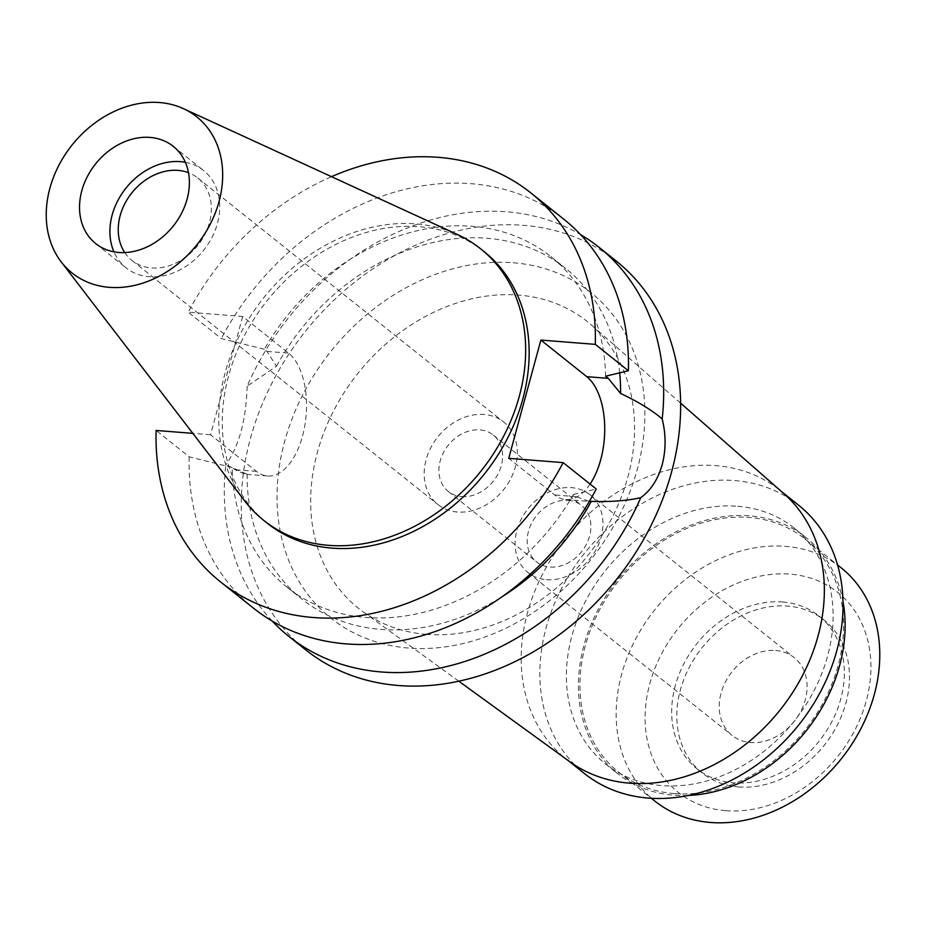 <?xml version="1.0" encoding="UTF-8"?>
<svg xmlns="http://www.w3.org/2000/svg" width="925" height="925" viewBox="0 0 925 925"><rect width="100%" height="100%" fill="white"/><g stroke="black" fill="none" stroke-linecap="round" stroke-linejoin="round"><path stroke-width="0.69" stroke-dasharray="4.62 3.47" d="M185.347 162.291A62.195 49.742 128.6 0 1 203.604 170.547A62.195 49.742 128.6 0 1 212.022 237.309A62.195 49.742 128.6 0 1 149.179 276.691A62.195 49.742 128.6 0 1 126.02 267.787A62.195 49.742 128.6 0 1 113.925 251.808M124.759 252.571A52.748 42.18 -51.4 0 0 131.917 260.387A52.748 42.18 -51.4 0 0 151.561 267.938A52.748 42.18 -51.4 0 0 204.841 234.545A52.748 42.18 -51.4 0 0 197.707 177.935A52.748 42.18 -51.4 0 0 188.492 172.698M457.505 512.022A52.748 42.18 128.6 0 1 437.86 504.472A52.748 42.18 128.6 0 1 430.726 447.862A52.748 42.18 128.6 0 1 484.006 414.469A52.748 42.18 128.6 0 1 503.651 422.008A52.748 42.18 128.6 0 1 510.785 478.63A52.748 42.18 128.6 0 1 457.505 512.022M461.691 496.609A36.075 28.848 -51.4 0 0 498.136 473.762A36.075 28.848 -51.4 0 0 493.256 435.039A36.075 28.848 -51.4 0 0 479.821 429.882A36.075 28.848 -51.4 0 0 443.376 452.718A36.075 28.848 -51.4 0 0 448.255 491.441A36.075 28.848 -51.4 0 0 461.691 496.609M568.1 500.309A36.075 28.848 128.6 0 1 581.536 505.478A36.075 28.848 128.6 0 1 586.415 544.201A36.075 28.848 128.6 0 1 549.97 567.037A36.075 28.848 128.6 0 1 536.535 561.868A36.075 28.848 128.6 0 1 531.655 523.145A36.075 28.848 128.6 0 1 568.1 500.309M546.525 579.686A49.753 39.787 -51.4 0 0 596.798 548.19A49.753 39.787 -51.4 0 0 590.069 494.771A49.753 39.787 -51.4 0 0 571.534 487.66A49.753 39.787 -51.4 0 0 521.261 519.156A49.753 39.787 -51.4 0 0 528.002 572.563A49.753 39.787 -51.4 0 0 546.525 579.686M775.647 650.495A49.753 39.787 128.6 0 1 794.182 657.617A49.753 39.787 128.6 0 1 800.911 711.036A49.753 39.787 128.6 0 1 750.649 742.532A49.753 39.787 128.6 0 1 732.114 735.41A49.753 39.787 128.6 0 1 725.385 682.003A49.753 39.787 128.6 0 1 775.647 650.495M738.578 786.944A97.773 78.186 -51.4 0 0 837.356 725.038A97.773 78.186 -51.4 0 0 824.129 620.085A97.773 78.186 -51.4 0 0 787.718 606.095A97.773 78.186 -51.4 0 0 688.94 667.989A97.773 78.186 -51.4 0 0 702.168 772.953A97.773 78.186 -51.4 0 0 738.578 786.944M782.573 601.99A97.773 78.186 128.6 0 1 818.983 615.992A97.773 78.186 128.6 0 1 832.222 720.945A97.773 78.186 128.6 0 1 733.444 782.839A97.773 78.186 128.6 0 1 697.034 768.848A97.773 78.186 128.6 0 1 683.795 663.896A97.773 78.186 128.6 0 1 782.573 601.99M725.882 810.682A127.881 102.259 -51.4 0 0 866.263 700.977A127.881 102.259 -51.4 0 0 790.147 574.148A127.881 102.259 -51.4 0 0 649.755 683.864A127.881 102.259 -51.4 0 0 725.882 810.682M841.068 567.719A149.272 119.371 -51.4 0 0 785.475 546.351A149.272 119.371 -51.4 0 0 634.666 640.863A149.272 119.371 -51.4 0 0 654.877 801.096M674.256 793.581A149.272 119.371 128.6 0 1 618.675 772.213A149.272 119.371 128.6 0 1 598.463 611.98A149.272 119.371 128.6 0 1 749.273 517.468A149.272 119.371 128.6 0 1 804.866 538.836A149.272 119.371 128.6 0 1 825.065 699.069A149.272 119.371 128.6 0 1 674.256 793.581M842.999 601.643A151.018 120.77 -51.4 0 0 805.952 537.471A151.018 120.77 -51.4 0 0 749.712 515.861A151.018 120.77 -51.4 0 0 597.145 611.471A151.018 120.77 -51.4 0 0 617.588 773.577A151.018 120.77 -51.4 0 0 673.828 795.188A151.018 120.77 -51.4 0 0 688.373 795.442M737.699 506.276A151.018 120.77 128.6 0 1 793.939 527.898A151.018 120.77 128.6 0 1 814.382 690.004A151.018 120.77 128.6 0 1 661.814 785.614A151.018 120.77 128.6 0 1 605.574 763.992A151.018 120.77 128.6 0 1 585.132 601.886A151.018 120.77 128.6 0 1 737.699 506.276M798.506 505.119A171.668 137.282 -51.4 0 0 734.589 480.549A171.668 137.282 -51.4 0 0 561.151 589.237A171.668 137.282 -51.4 0 0 584.392 773.508M569.719 761.657A171.668 137.282 128.6 0 1 565.707 758.604A171.668 137.282 128.6 0 1 542.478 574.332A171.668 137.282 128.6 0 1 715.904 465.645A171.668 137.282 128.6 0 1 779.833 490.215A171.668 137.282 128.6 0 1 783.695 493.453M426.529 634.365A183.416 146.682 128.6 0 1 362.519 611.379A183.416 146.682 128.6 0 1 331.913 414.203A183.416 146.682 128.6 0 1 518.705 295.098A183.416 146.682 -51.4 0 1 591.144 324.802A183.416 146.682 -51.4 0 1 610.292 521.203A183.416 146.682 -51.4 0 1 426.529 634.365M513.283 262.769A208.298 166.569 128.6 0 1 637.267 469.357A208.298 166.569 128.6 0 1 408.607 648.055A208.298 166.569 128.6 0 1 284.623 441.479A208.298 166.569 128.6 0 1 513.283 262.769M616.108 260.931A248.79 198.956 -51.4 0 0 523.457 225.33A248.79 198.956 -51.4 0 0 272.112 382.834A248.79 198.956 -51.4 0 0 305.782 649.905M605.597 376.221A211.478 169.113 128.6 0 0 550.78 256.56A211.478 169.113 128.6 0 0 472.028 226.29A211.478 169.113 128.6 0 0 264.319 349.245L267.024 351.408L276.459 366.265L247.183 386.118A248.79 198.956 128.6 0 1 506.495 211.79A248.79 198.956 128.6 0 1 580.542 234.615M272.216 621.08A248.79 198.956 128.6 0 1 225.792 464.859L247.148 474.178L244.952 474.201L234.892 469.669L232.187 467.518A211.478 169.113 128.6 0 0 287.004 587.178A211.478 169.113 128.6 0 0 365.757 617.449A211.478 169.113 128.6 0 0 573.454 494.482L576.159 496.644L589.375 501.396M590.069 484.099A63.941 33.774 -85.5 0 1 565.661 499.546A63.941 33.774 -85.5 0 1 554.63 494.944L508.738 458.326M247.148 474.178A211.478 169.113 -51.4 0 0 301.989 599.122A211.478 169.113 -51.4 0 0 380.73 629.393A211.478 169.113 -51.4 0 0 502.402 596.521M247.183 386.118C246.062 420.332 238.939 446.578 225.792 464.859M242.662 316.489L210.53 434.762L256.422 471.368A63.941 33.774 94.5 0 0 267.452 475.982A63.941 33.774 94.5 0 0 302.498 436.184A63.941 33.774 94.5 0 0 288.554 353.107L242.662 316.489L188.238 312.188A248.79 198.956 128.6 0 1 331.497 176.675M619.681 372.856A211.478 169.113 -51.4 0 0 565.753 268.504A211.478 169.113 -51.4 0 0 487.012 238.245A211.478 169.113 -51.4 0 0 276.459 366.265M210.53 434.762L192.828 433.363M484.076 251.565A173.784 138.97 -51.4 0 0 419.372 226.694A173.784 138.97 -51.4 0 0 243.807 336.712A173.784 138.97 -51.4 0 0 267.325 523.261M232.187 467.518L189.186 456.846L156.105 430.46M573.465 494.482L596.243 489.013M189.186 456.846A248.79 198.956 -51.4 0 0 253.623 608.28M264.319 349.245L221.318 338.585L188.238 312.188M563.938 219.317A248.79 198.956 -51.4 0 0 471.288 183.705A248.79 198.956 -51.4 0 0 221.318 338.585M244.79 501.038A173.784 138.97 128.6 0 1 248.582 319.241A173.784 138.97 128.6 0 1 415.868 223.896A173.784 138.97 128.6 0 1 457.413 234.522M576.159 496.644L554.63 494.944M267.024 351.408L288.554 353.107M256.422 471.368L234.892 469.669M173.241 146.323L203.604 170.547M95.668 243.564L126.02 267.787M197.707 177.935L503.651 422.008M131.917 260.387L437.86 504.472M493.256 435.039L581.536 505.478M448.255 491.441L536.535 561.868M590.069 494.771L794.182 657.617M528.002 572.563L732.114 735.41M818.983 615.992L824.129 620.085M697.034 768.848L702.168 772.953M618.675 772.213L651.35 798.287M804.866 538.836L837.541 564.909M793.939 527.898L805.952 537.471M605.574 763.992L617.588 773.577M779.833 490.215L781.798 491.788M565.707 758.604L567.684 760.177M458.8 681.205L362.519 611.379M680.615 403.173L591.144 324.802M565.661 499.546L588.161 501.327M267.452 475.982L244.952 474.201M550.78 256.56L565.753 268.504M287.004 587.178L301.989 599.122"/><path stroke-width="1.39" d="M118.828 252.467A62.195 49.742 -51.4 0 0 181.658 213.085A62.195 49.742 -51.4 0 0 173.241 146.323A62.195 49.742 -51.4 0 0 150.081 137.42A62.195 49.742 -51.4 0 0 87.239 176.791A62.195 49.742 -51.4 0 0 95.668 243.564A62.195 49.742 -51.4 0 0 118.828 252.467M113.925 251.808A62.195 49.742 128.6 0 1 124.147 190.481A62.195 49.742 128.6 0 1 180.444 161.644A62.195 49.742 128.6 0 1 185.347 162.291M188.492 172.698A52.748 42.18 -51.4 0 0 178.062 170.385A52.748 42.18 -51.4 0 0 128.078 198.089A52.748 42.18 -51.4 0 0 124.759 252.571M651.35 798.287L654.877 801.096A149.272 119.371 -51.4 0 0 710.458 822.464A149.272 119.371 -51.4 0 0 861.268 727.952A149.272 119.371 -51.4 0 0 841.068 567.719L837.541 564.909M688.373 795.442A151.018 120.77 -51.4 0 0 842.999 601.643M567.684 760.177L584.392 773.508A171.668 137.282 -51.4 0 0 648.321 798.078A171.668 137.282 -51.4 0 0 821.747 689.391A171.668 137.282 -51.4 0 0 798.506 505.119L781.798 491.788M680.615 403.173L783.695 493.453A171.668 137.282 128.6 0 1 801.617 677.262A171.668 137.282 128.6 0 1 629.636 783.174A171.668 137.282 128.6 0 1 569.719 761.657L458.8 681.205M589.375 501.396L591.272 501.373C610.662 502.009 627.162 500.772 640.782 497.662A248.79 198.956 128.6 0 1 381.47 671.978A248.79 198.956 128.6 0 1 288.82 636.365L305.782 649.905A248.79 198.956 -51.4 0 0 398.432 685.506A248.79 198.956 -51.4 0 0 649.778 528.002A248.79 198.956 -51.4 0 0 616.108 260.931L599.146 247.403A248.79 198.956 128.6 0 1 662.184 418.909C651.824 410.11 637.972 401.623 620.594 393.46L608.292 378.371L605.597 376.221L628.376 370.752L595.295 344.366L540.871 340.065L586.762 376.672A63.941 33.774 -85.5 0 1 600.707 459.748A63.941 33.774 -85.5 0 1 590.069 484.099M580.542 234.615A248.79 198.956 128.6 0 1 599.146 247.403M640.782 497.662C650.842 490.389 657.976 479.381 662.207 464.604C666.035 449.723 666.023 434.484 662.184 418.909M288.82 636.365A248.79 198.956 128.6 0 1 272.216 621.08M502.402 596.521A211.478 169.113 -51.4 0 0 591.272 501.373M620.594 393.46A211.478 169.113 -51.4 0 0 619.681 372.856M540.871 340.065L508.738 458.326L563.163 462.627A248.79 198.956 128.6 0 1 313.193 617.507A248.79 198.956 128.6 0 1 220.543 581.894A248.79 198.956 128.6 0 1 156.105 430.46L192.828 433.363M331.497 176.675A248.79 198.956 128.6 0 1 438.219 157.319A248.79 198.956 128.6 0 1 530.857 192.932A248.79 198.956 128.6 0 1 595.295 344.366M263.822 520.463L267.325 523.261A173.784 138.97 -51.4 0 0 332.04 548.132A173.784 138.97 -51.4 0 0 507.605 438.103A173.784 138.97 -51.4 0 0 484.076 251.565L480.572 248.767A173.784 138.97 128.6 0 1 504.102 435.317A173.784 138.97 128.6 0 1 328.537 545.334A173.784 138.97 128.6 0 1 263.822 520.463A173.784 138.97 128.6 0 1 244.79 501.038L61.2 261.879A99.912 79.897 128.6 0 1 63.386 157.354A99.912 79.897 128.6 0 1 159.562 102.536A99.912 79.897 128.6 0 1 183.451 108.653A99.912 79.897 128.6 0 1 214.323 215.363A99.912 79.897 128.6 0 1 109.347 287.34A99.912 79.897 128.6 0 1 61.2 261.879M220.543 581.894L253.623 608.28A248.79 198.956 -51.4 0 0 346.262 643.893A248.79 198.956 -51.4 0 0 596.243 489.013L563.163 462.627M628.376 370.752A248.79 198.956 -51.4 0 0 563.938 219.317L530.857 192.932M183.451 108.653L457.413 234.522A173.784 138.97 128.6 0 1 480.572 248.767M586.762 376.672L608.292 378.371"/></g></svg>
